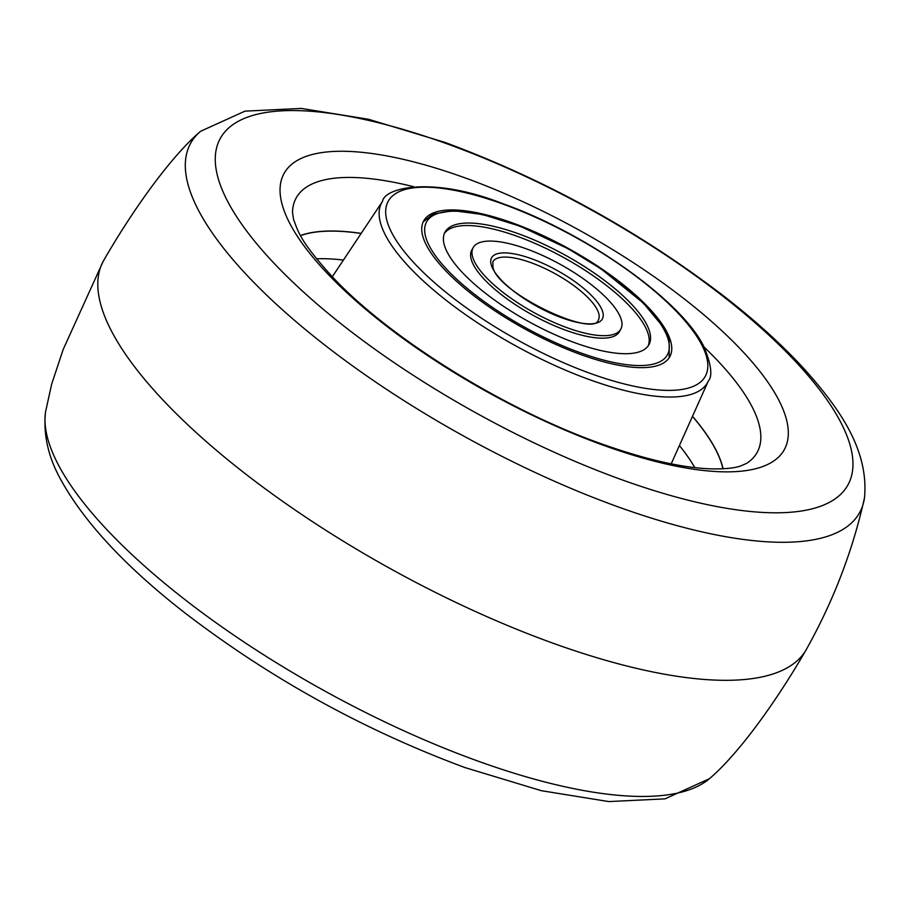 <?xml version="1.0" encoding="UTF-8"?>
<svg xmlns="http://www.w3.org/2000/svg" width="910" height="910" viewBox="0 0 910 910"><rect width="100%" height="100%" fill="white"/><g stroke="black" fill="none" stroke-linecap="round" stroke-linejoin="round"><path stroke-width="1.36" d="M667.041 332.286A140.549 45.762 28.9 0 0 540.62 234.473A140.549 45.762 28.9 0 0 423.707 220.868A140.549 45.762 28.9 0 0 426.46 245.302A140.549 45.762 28.9 0 0 552.882 343.104A140.549 45.762 28.9 0 0 669.806 356.72A140.549 45.762 28.9 0 0 667.041 332.286M300.562 235.622A250.921 81.695 -151.1 0 1 361.134 233.472M692.476 416.393A250.921 81.695 -151.1 0 1 715.624 449.54A250.921 81.695 -151.1 0 1 722.927 468.786M864.5 497.781C852.943 549.947 833.788 600.111 807.011 648.25A401.583 130.744 -151.1 0 1 806.101 649.899A401.583 130.744 -151.1 0 1 471.232 609.598A401.583 130.744 -151.1 0 1 111.316 330.739A401.583 130.744 -151.1 0 1 102.978 261.75A401.583 130.744 -151.1 0 1 103.899 260.101C130.13 214.544 168.828 158.34 200.587 131.279A382.075 124.397 -151.1 0 0 198.164 209.698A382.075 124.397 -151.1 0 0 617.754 506.745A382.075 124.397 -151.1 0 0 864.5 497.781C868.993 449.893 839.384 408.283 804.326 369.085C782.202 344.958 755.471 320.707 724.121 296.33C638.729 231.072 545.704 179.77 445.047 142.426L368.675 119.312L301.267 108.426L244.995 111.145L200.587 131.279M723.075 468.775A251.103 81.752 28.9 0 0 715.783 449.597A251.103 81.752 28.9 0 0 692.51 416.302M361.179 233.392A251.103 81.752 28.9 0 0 300.493 235.497M472.984 258.065A84.334 27.459 28.9 0 0 546.5 319.012A84.334 27.459 28.9 0 0 620.813 329.136A84.334 27.459 28.9 0 0 620.973 318.682A84.334 27.459 28.9 0 0 547.467 257.746A84.334 27.459 28.9 0 0 473.154 247.622A84.334 27.459 28.9 0 0 472.984 258.065M649.16 330.228A116.457 37.913 28.9 0 0 547.649 246.075A116.457 37.913 28.9 0 0 445.024 232.095A116.457 37.913 28.9 0 0 444.797 246.519A116.457 37.913 28.9 0 0 546.318 330.683A116.457 37.913 28.9 0 0 648.932 344.662A116.457 37.913 28.9 0 0 649.16 330.228M472.563 248.919A84.334 27.459 28.9 0 0 471.608 260.567A84.334 27.459 28.9 0 0 547.069 322.424A84.334 27.459 28.9 0 0 620.029 330.33M648.17 345.868A116.457 37.913 28.9 0 0 647.784 332.719A116.457 37.913 28.9 0 0 548.218 249.511A116.457 37.913 28.9 0 0 444.41 233.381M708.287 381.085C712.746 376.069 711.279 364.591 703.896 346.676C681.556 300.573 586.757 233.586 503.73 203.999C432.17 175.664 384.384 187.869 382.575 201.281A186.095 60.583 28.9 0 0 385.374 235.042A186.095 60.583 28.9 0 0 554.998 365.558A186.095 60.583 28.9 0 0 708.287 381.085L671.205 463.85M701.735 344.822A181.09 58.957 -151.1 0 1 590.635 373.544A181.09 58.957 -151.1 0 1 391.766 232.755A181.09 58.957 -151.1 0 1 502.866 204.033A181.09 58.957 -151.1 0 1 701.735 344.822M316.543 258.793A245.472 79.921 -151.1 0 1 343.423 260.055M679.417 445.525A245.472 79.921 -151.1 0 1 694.808 467.615M603.432 445.286A285.717 93.025 -151.1 0 1 289.653 223.155A285.717 93.025 -151.1 0 1 464.93 177.837A285.717 93.025 -151.1 0 1 778.71 399.968A285.717 93.025 -151.1 0 1 603.432 445.286M620.995 479.456A358.472 116.707 -151.1 0 1 227.318 200.757A358.472 116.707 -151.1 0 1 447.231 143.905A358.472 116.707 -151.1 0 1 840.908 422.604A358.472 116.707 -151.1 0 1 620.995 479.456M45.5 412.219C43.123 435.116 48.48 458.083 61.607 481.117C85.312 523.477 126.479 567.453 185.071 613.044C270.623 678.576 363.909 730.082 464.953 767.574L541.325 790.688L608.733 801.573L665.005 798.855L709.413 778.721A382.075 124.397 -151.1 0 1 477.443 760.908A382.075 124.397 -151.1 0 1 57.853 463.861A382.075 124.397 -151.1 0 1 45.5 412.219L51.608 384.304L63.154 349.531L102.989 261.75M704.124 347.108A263.274 85.711 -151.1 0 1 751.99 406.622A263.274 85.711 -151.1 0 1 746.746 463.304L740.444 466.057C733.972 468.24 723.939 469.173 710.346 468.832C681.544 467.751 645.156 459.379 601.169 443.739C503.514 409.227 388.342 337.246 332.036 276.481C299.197 240.206 298.116 231.106 293.532 219.344L292.508 212.553A263.274 85.711 -151.1 0 1 413.549 186.698M491.48 265.652A63.245 20.589 28.9 0 0 556.215 315.634A63.245 20.589 28.9 0 0 602.477 311.106A63.245 20.589 28.9 0 0 537.742 261.125A63.245 20.589 28.9 0 0 491.48 265.652M598.336 319.979A60.242 19.61 28.9 0 0 598.462 312.517A60.242 19.61 28.9 0 0 545.954 268.985A60.242 19.61 28.9 0 0 492.867 261.762L492.958 267.176C497.258 292.804 594.048 338.145 598.336 319.979M426.301 238.943A137.547 44.783 28.9 0 0 567.066 347.643A137.547 44.783 28.9 0 0 667.667 337.803A137.547 44.783 28.9 0 0 526.89 229.115A137.547 44.783 28.9 0 0 426.301 238.943M382.575 201.281L332.298 276.754M709.413 778.721C741.172 751.66 779.87 695.456 806.101 649.899M619.437 331.627L620.813 329.136M471.778 250.113L473.154 247.622M669.214 357.698L669.134 339.328L662.787 326.497L643.29 302.996L601.203 268.962L568.181 248.749L520.27 226.271L482.618 214.51L453.305 210.688L432.91 214.077L423.195 221.881"/></g></svg>

